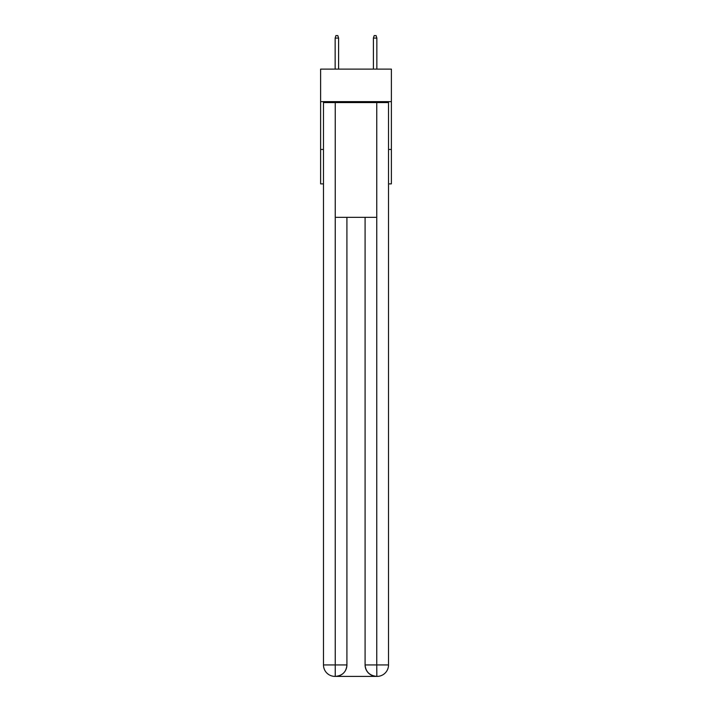 <?xml version="1.0" encoding="UTF-8"?>
<svg xmlns="http://www.w3.org/2000/svg" width="712" height="712" viewBox="0 0 712 712"><rect width="100%" height="100%" fill="white"/><g stroke="black" fill="none" stroke-linecap="round" stroke-linejoin="round"><path stroke-width="1.07" d="M391.386 101.629L391.386 69.109L320.614 69.109L320.614 101.629L391.386 101.629L391.386 183.874L388.521 183.874M323.479 149.449L320.614 149.449L320.614 101.629M391.386 149.449L388.521 149.449M320.614 149.449L320.614 183.874L323.479 183.874M334.96 676.4A11.472 11.472 0 0 1 323.479 664.928L346.913 664.928L346.913 217.347L346.913 664.928A11.472 11.472 0 0 1 335.441 676.4L334.96 676.4A11.472 11.472 0 0 1 323.479 664.928L323.479 102.581L335.245 102.581L335.245 217.347L376.755 217.347L376.755 102.581L335.245 102.581M376.755 102.581L388.521 102.581L388.521 664.928A11.472 11.472 0 0 1 377.04 676.4L376.559 676.4A11.472 11.472 0 0 1 365.087 664.928L365.087 217.347L365.087 664.928C365.665 671.692 369.492 675.51 376.559 676.4L335.441 676.4C342.534 675.661 346.361 671.834 346.913 664.928M365.087 664.928L376.755 664.928L376.844 676.4M335.245 217.347L335.245 676.4M338.592 69.109L338.592 38.083L335.147 38.083L335.147 69.109M335.147 38.083L335.913 35.6L337.826 35.6L338.592 38.083M373.408 38.083L374.174 35.6L376.087 35.6L376.853 38.083L373.408 38.083L373.408 69.109M376.853 38.083L376.853 69.109M376.755 217.347L376.755 664.928L388.521 664.928"/></g></svg>
